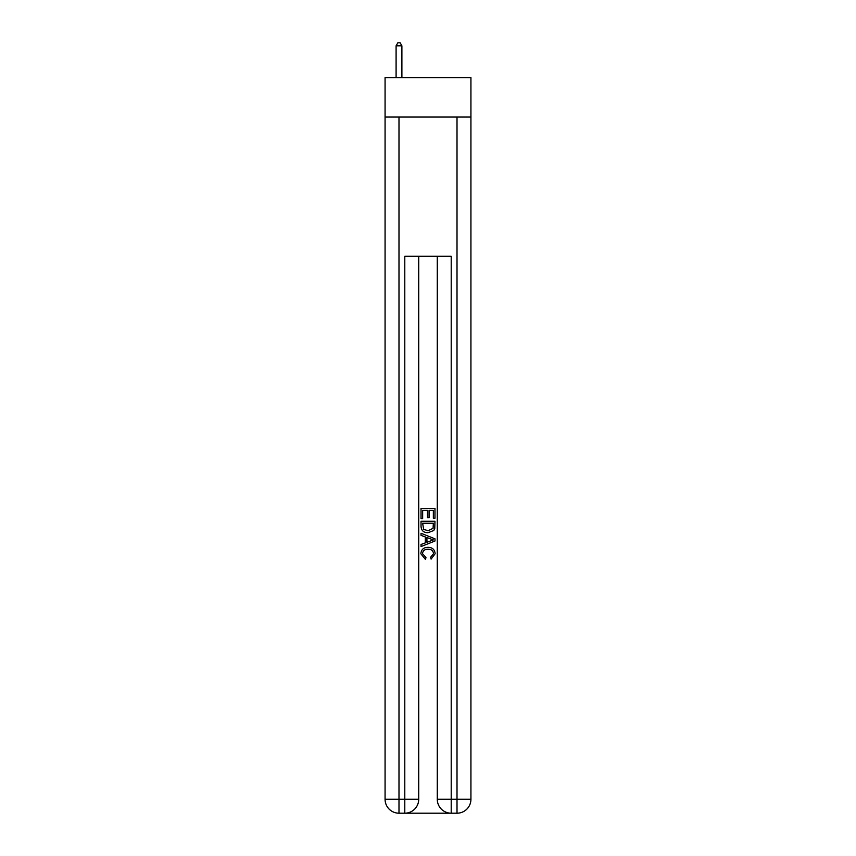 <?xml version="1.0" encoding="UTF-8"?>
<svg xmlns="http://www.w3.org/2000/svg" width="856" height="856" viewBox="0 0 856 856"><rect width="100%" height="100%" fill="white"/><g stroke="black" fill="none" stroke-linecap="round" stroke-linejoin="round"><path stroke-width="1.28" d="M470.928 117.058L470.928 77.607L385.072 77.607L385.072 117.058L470.928 117.058L470.928 799.279L457.008 799.279L457.008 117.058M405.84 813.2L450.16 813.2M437.277 256.286L437.277 799.279A13.921 13.921 0 0 0 451.208 813.2L451.208 799.279L437.277 799.279A13.921 13.921 0 0 0 451.208 813.2L457.008 813.2L457.008 799.279L451.208 799.279L451.208 256.286L404.792 256.286L404.792 799.279L385.072 799.279L385.072 117.058M418.723 256.286L418.723 799.279A13.921 13.921 0 0 1 404.792 813.2L398.992 813.2A13.921 13.921 0 0 1 385.072 799.279A13.921 13.921 0 0 0 398.992 813.2L398.992 117.058M457.008 813.2A13.921 13.921 0 0 0 470.928 799.279A13.921 13.921 0 0 1 457.008 813.2M421.034 518.586L421.034 508.411L434.966 508.411L434.966 518.233L433.35 518.233L433.35 510.379L429.07 510.379L429.07 517.698L427.465 517.698L427.465 510.379L422.65 510.379L422.65 518.586L421.034 518.586M421.034 526.247L421.034 521.261L434.966 521.261L434.762 528.484L433.767 530.506L428.075 532.689C423.624 532.71 421.28 530.56 421.034 526.247M422.65 523.23L423.634 529.383L428.107 530.731L433.072 528.355L433.35 523.23L422.65 523.23M421.034 535.364L421.034 533.288L434.966 538.809L434.966 541.024L421.034 546.556L421.034 544.47L425.325 542.886L425.325 536.947L421.034 535.364M430.782 538.97L426.93 537.547L426.93 542.297L433.35 539.922L430.782 538.97M422.468 553.597L425.956 557.502L425.496 559.46L420.863 553.779C421.238 549.509 423.645 547.348 428.107 547.326C432.387 547.423 434.73 549.552 435.137 553.746L431.092 559.107L430.675 557.149L433.532 553.65C433.125 550.633 431.317 549.188 428.107 549.285C424.854 549.124 422.971 550.558 422.468 553.597M401.892 77.607L401.892 45.817L396.093 45.817L396.093 77.607M396.093 45.817L397.837 42.8L400.159 42.8L401.892 45.817M418.723 799.279L404.792 799.279L404.792 813.2A13.921 13.921 0 0 0 418.723 799.279"/></g></svg>
